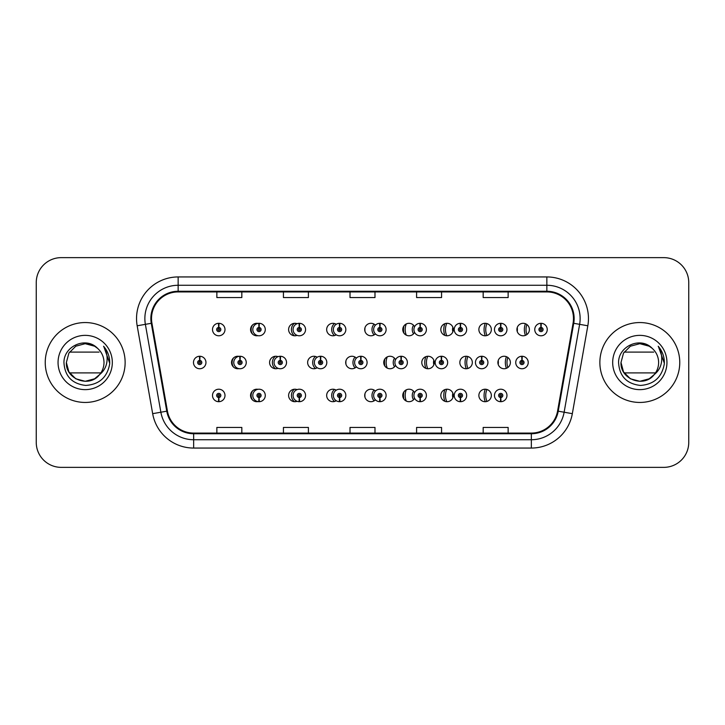 <?xml version="1.0" encoding="UTF-8"?>
<svg xmlns="http://www.w3.org/2000/svg" width="725" height="725" viewBox="0 0 725 725"><rect width="100%" height="100%" fill="white"/><g stroke="black" fill="none" stroke-linecap="round" stroke-linejoin="round"><path stroke-width="1.09" d="M478.872 395.46A6.244 6.244 0 0 0 485.107 401.704A6.244 6.244 0 0 0 491.351 395.46A6.244 6.244 0 0 0 485.107 389.216A6.244 6.244 0 0 0 478.872 395.46M440.818 395.46A6.244 6.244 0 0 0 447.062 401.704A6.244 6.244 0 0 0 453.297 395.46A6.244 6.244 0 0 0 447.062 389.216A6.244 6.244 0 0 0 440.818 395.46M375.414 391.092A6.244 6.244 0 0 0 364.711 395.46A6.244 6.244 0 0 0 375.414 399.828M336.246 390.186A6.244 6.244 0 0 0 326.667 395.46A6.244 6.244 0 0 0 336.246 400.726M339.11 396.131A6.244 6.244 0 0 0 339.11 394.781M297.087 389.624A6.244 6.244 0 0 0 288.613 395.46A6.244 6.244 0 0 0 297.087 401.288M257.919 389.316A6.244 6.244 0 0 0 250.56 395.46A6.244 6.244 0 0 0 257.919 401.596M258.771 401.378A6.244 6.244 0 0 0 259.278 401.188M414.582 392.651A6.244 6.244 0 0 0 402.765 395.46A6.244 6.244 0 0 0 414.582 398.261M218.66 397.536L218.479 401.695A6.244 6.244 0 0 0 219.023 401.695L218.841 397.536A2.084 2.084 0 0 0 220.835 395.46A2.084 2.084 0 0 0 218.751 393.376A2.084 2.084 0 0 0 216.666 395.46A2.084 2.084 0 0 0 218.66 397.536L218.714 396.285A0.834 0.834 0 0 1 217.917 395.46A0.834 0.834 0 0 1 218.751 394.627A0.834 0.834 0 0 1 219.584 395.46A0.834 0.834 0 0 1 218.787 396.285L218.841 397.536M497.894 362.5A6.244 6.244 0 0 0 504.138 368.744A6.244 6.244 0 0 0 510.382 362.5A6.244 6.244 0 0 0 504.138 356.256A6.244 6.244 0 0 0 497.894 362.5M459.84 362.5A6.244 6.244 0 0 0 466.084 368.744A6.244 6.244 0 0 0 472.328 362.5A6.244 6.244 0 0 0 466.084 356.256A6.244 6.244 0 0 0 459.84 362.5M356.392 358.132A6.244 6.244 0 0 0 345.689 362.5A6.244 6.244 0 0 0 356.392 366.868M317.224 357.235A6.244 6.244 0 0 0 307.636 362.5A6.244 6.244 0 0 0 317.224 367.765M320.087 363.18A6.244 6.244 0 0 0 320.087 361.82M278.056 356.673A6.244 6.244 0 0 0 269.582 362.5A6.244 6.244 0 0 0 278.056 368.327M238.888 356.356A6.244 6.244 0 0 0 231.538 362.5A6.244 6.244 0 0 0 238.888 368.644M421.787 362.5A6.244 6.244 0 0 0 428.031 368.744A6.244 6.244 0 0 0 434.275 362.5A6.244 6.244 0 0 0 428.031 356.256A6.244 6.244 0 0 0 421.787 362.5M395.56 359.691A6.244 6.244 0 0 0 383.743 362.5A6.244 6.244 0 0 0 395.56 365.309M516.916 329.54A6.244 6.244 0 0 0 523.16 335.784A6.244 6.244 0 0 0 529.404 329.54A6.244 6.244 0 0 0 523.16 323.296A6.244 6.244 0 0 0 516.916 329.54M478.872 329.54A6.244 6.244 0 0 0 485.107 335.784A6.244 6.244 0 0 0 491.351 329.54A6.244 6.244 0 0 0 485.107 323.296A6.244 6.244 0 0 0 478.872 329.54M440.818 329.54A6.244 6.244 0 0 0 447.062 335.784A6.244 6.244 0 0 0 453.297 329.54A6.244 6.244 0 0 0 447.062 323.296A6.244 6.244 0 0 0 440.818 329.54M375.414 325.172A6.244 6.244 0 0 0 364.711 329.54A6.244 6.244 0 0 0 375.414 333.908M414.582 326.739A6.244 6.244 0 0 0 402.765 329.54A6.244 6.244 0 0 0 414.582 332.349M257.919 323.404A6.244 6.244 0 0 0 250.56 329.54A6.244 6.244 0 0 0 257.919 335.684M297.087 323.712A6.244 6.244 0 0 0 288.613 329.54A6.244 6.244 0 0 0 297.087 335.376M336.246 324.274A6.244 6.244 0 0 0 326.667 329.54A6.244 6.244 0 0 0 336.246 334.814M339.11 330.219A6.244 6.244 0 0 0 339.11 328.869M240.256 356.772A6.244 6.244 0 0 0 239.748 356.573M199.819 360.425L200 356.265A6.244 6.244 0 0 0 199.457 356.265L199.638 360.425A2.084 2.084 0 0 0 197.644 362.5A2.084 2.084 0 0 0 199.728 364.584A2.084 2.084 0 0 0 201.804 362.5A2.084 2.084 0 0 0 199.819 360.425L199.765 361.666A0.834 0.834 0 0 1 200.553 362.5A0.834 0.834 0 0 1 199.728 363.334A0.834 0.834 0 0 1 198.895 362.5A0.834 0.834 0 0 1 199.692 361.666L199.638 360.425M259.278 323.812A6.244 6.244 0 0 0 258.771 323.622M218.841 327.464L219.023 323.305A6.244 6.244 0 0 0 218.479 323.305L218.66 327.464A2.084 2.084 0 0 0 216.666 329.54A2.084 2.084 0 0 0 218.751 331.624A2.084 2.084 0 0 0 220.835 329.54A2.084 2.084 0 0 0 218.841 327.464L218.787 328.715A0.834 0.834 0 0 1 219.584 329.54A0.834 0.834 0 0 1 218.751 330.373A0.834 0.834 0 0 1 217.917 329.54A0.834 0.834 0 0 1 218.714 328.715L218.66 327.464M45.24 362.5A39.947 39.947 0 0 0 85.188 402.447A39.947 39.947 0 0 0 125.135 362.5A39.947 39.947 0 0 0 85.188 322.553A39.947 39.947 0 0 0 45.24 362.5A39.947 39.947 0 0 0 85.188 402.447A39.947 39.947 0 0 0 125.135 362.5A39.947 39.947 0 0 0 85.188 322.553A39.947 39.947 0 0 0 45.24 362.5M599.865 362.5A39.947 39.947 0 0 0 639.812 402.447A39.947 39.947 0 0 0 679.76 362.5A39.947 39.947 0 0 0 639.812 322.553A39.947 39.947 0 0 0 599.865 362.5A39.947 39.947 0 0 0 639.812 402.447A39.947 39.947 0 0 0 679.76 362.5A39.947 39.947 0 0 0 639.812 322.553A39.947 39.947 0 0 0 599.865 362.5M151.516 318.556A26.635 26.635 0 0 1 178.151 291.921L546.849 291.921A26.635 26.635 0 0 1 573.076 323.178L557.579 411.066A26.635 26.635 0 0 1 531.353 433.079L193.648 433.079A26.635 26.635 0 0 1 167.421 411.066L151.924 323.178A26.635 26.635 0 0 1 151.516 318.556M150.854 318.556A27.296 27.296 0 0 0 151.271 323.296L166.768 411.184A27.296 27.296 0 0 0 193.648 433.74L531.353 433.74A27.296 27.296 0 0 0 558.232 411.184L573.729 323.296A27.296 27.296 0 0 0 546.849 291.26L178.151 291.26A27.296 27.296 0 0 0 150.854 318.556M137.17 325.779A41.615 41.615 0 0 1 178.151 276.941L546.849 276.941A41.615 41.615 0 0 1 587.83 325.779L572.333 413.667A41.615 41.615 0 0 1 531.353 448.059L193.648 448.059A41.615 41.615 0 0 1 152.667 413.667L137.17 325.779L145.372 324.338A33.287 33.287 0 0 1 178.151 285.269L546.849 285.269A33.287 33.287 0 0 1 579.628 324.338L564.132 412.226A33.287 33.287 0 0 1 531.353 439.731L193.648 439.731A33.287 33.287 0 0 1 160.868 412.226L145.372 324.338A33.287 33.287 0 0 1 144.864 318.556M688.75 282.605A24.967 24.967 0 0 0 663.783 257.638L61.217 257.638A24.967 24.967 0 0 0 36.25 282.605L36.25 442.395A24.967 24.967 0 0 0 61.217 467.362L663.783 467.362A24.967 24.967 0 0 0 688.75 442.395L688.75 282.605L688.75 442.395M350.012 291.921L350.012 297.558L374.988 297.558L374.988 291.921M283.439 291.921L283.439 297.558L308.406 297.558L308.406 291.921M216.857 291.921L216.857 297.558L241.824 297.558L241.824 291.921M416.594 291.921L416.594 297.558L441.561 297.558L441.561 291.921M483.176 291.921L483.176 297.558L508.143 297.558L508.143 291.921M374.988 433.079L374.988 427.442L350.012 427.442L350.012 433.079M308.406 433.079L308.406 427.442L283.439 427.442L283.439 433.079M241.824 433.079L241.824 427.442L216.857 427.442L216.857 433.079M441.561 433.079L441.561 427.442L416.594 427.442L416.594 433.079M508.143 433.079L508.143 427.442L483.176 427.442L483.176 433.079M36.25 282.605L36.25 442.395M663.783 257.638L61.217 257.638M61.217 467.362L663.783 467.362M224.995 329.54A6.244 6.244 0 0 0 219.023 323.305A6.244 6.244 0 0 1 224.995 329.54A6.244 6.244 0 0 1 218.751 335.784A6.244 6.244 0 0 1 212.507 329.54A6.244 6.244 0 0 1 218.479 323.305M205.963 362.5A6.244 6.244 0 0 0 200 356.265A6.244 6.244 0 0 1 205.963 362.5A6.244 6.244 0 0 1 199.728 368.744A6.244 6.244 0 0 1 193.484 362.5A6.244 6.244 0 0 1 199.457 356.265M212.507 395.46A6.244 6.244 0 0 0 218.479 401.695A6.244 6.244 0 0 1 212.507 395.46A6.244 6.244 0 0 1 218.751 389.216A6.244 6.244 0 0 1 224.995 395.46A6.244 6.244 0 0 1 219.023 401.695M94.594 378.794A18.814 18.814 0 0 0 100.866 372.904L69.509 372.904M99.443 374.78L94.594 378.794L85.188 381.314L75.781 378.794L68.893 371.907L66.374 362.5L68.893 353.093L75.781 346.206L85.188 343.686L94.594 346.206L97.54 348.308C85.94 336.155 63.755 346.16 63.945 362.5C64.797 376.239 72.074 383.888 85.795 385.437C99.298 384.458 107.264 377.281 109.683 363.914L109.72 362.5C109.656 356.328 107.599 350.909 103.566 346.242C106.629 351.281 107.717 356.7 106.811 362.5C105.959 367.376 103.584 371.381 99.678 374.508L94.594 378.794L85.188 381.314L75.781 378.794L68.893 371.907L66.374 362.5L68.893 371.907L75.781 378.794L85.188 381.314L94.594 378.794L99.678 374.508L95.564 378.196M83.565 343.759A18.814 18.814 0 0 1 97.54 348.308C101.736 352.105 103.892 356.836 104.001 362.5C103.974 366.959 102.533 370.955 99.678 374.508L94.594 378.794L85.188 381.314L75.781 378.794L68.893 371.907L66.374 362.5C65.413 379.202 89.066 387.984 99.252 374.997M58.054 362.5A27.133 27.133 0 0 0 85.188 389.633A27.133 27.133 0 0 0 112.321 362.5A27.133 27.133 0 0 0 85.188 335.367A27.133 27.133 0 0 0 58.054 362.5M69.509 352.096L99.071 352.096M103.748 346.45L109.711 363.216L103.748 346.45M649.219 378.794A18.814 18.814 0 0 0 655.491 372.904L624.134 372.904M654.068 374.78L651.612 377.154M620.999 362.5L623.518 353.093L630.406 346.206L639.812 343.686L649.219 346.206L652.165 348.308C640.565 336.155 618.38 346.16 618.57 362.5C619.422 376.239 626.699 383.888 640.42 385.437C653.923 384.458 661.889 377.281 664.308 363.914L664.345 362.5C664.281 356.328 662.224 350.909 658.191 346.242C661.254 351.281 662.342 356.7 661.436 362.5C660.584 367.376 658.209 371.381 654.303 374.508L649.219 378.794L639.812 381.314L630.406 378.794L623.518 371.907L620.999 362.5C620.038 379.202 643.691 387.984 653.877 374.997L650.216 378.178M650.162 378.205L654.303 374.508C657.158 370.955 658.599 366.959 658.626 362.5C658.518 356.836 656.361 352.105 652.165 348.308A18.814 18.814 0 0 0 638.19 343.759M612.679 362.5A27.133 27.133 0 0 0 639.812 389.633A27.133 27.133 0 0 0 666.946 362.5A27.133 27.133 0 0 0 639.812 335.367A27.133 27.133 0 0 0 612.679 362.5M624.134 352.096L653.696 352.096M658.373 346.45L664.336 363.216L658.373 346.45M259.124 327.464L259.305 323.305A6.244 6.244 0 0 1 265.278 329.54A6.244 6.244 0 0 1 259.033 335.784A6.244 6.244 0 0 1 252.789 329.54A6.244 6.244 0 0 1 258.762 323.305L258.943 327.464A2.084 2.084 0 0 0 256.949 329.54A2.084 2.084 0 0 0 259.033 331.624A2.084 2.084 0 0 0 261.109 329.54A2.084 2.084 0 0 0 259.124 327.464L259.07 328.715A0.834 0.834 0 0 1 259.867 329.54A0.834 0.834 0 0 1 259.033 330.373A0.834 0.834 0 0 1 258.2 329.54A0.834 0.834 0 0 1 258.997 328.715L258.943 327.464M299.407 327.464L299.588 323.305A6.244 6.244 0 0 1 305.56 329.54A6.244 6.244 0 0 1 299.316 335.784A6.244 6.244 0 0 1 293.072 329.54A6.244 6.244 0 0 1 299.044 323.305L299.226 327.464A2.084 2.084 0 0 0 297.232 329.54A2.084 2.084 0 0 0 299.316 331.624A2.084 2.084 0 0 0 301.392 329.54A2.084 2.084 0 0 0 299.407 327.464L299.353 328.715A0.834 0.834 0 0 1 300.15 329.54A0.834 0.834 0 0 1 299.316 330.373A0.834 0.834 0 0 1 298.483 329.54A0.834 0.834 0 0 1 299.28 328.715L299.226 327.464M339.69 327.464L339.871 323.305A6.244 6.244 0 0 1 345.834 329.54A6.244 6.244 0 0 1 339.599 335.784A6.244 6.244 0 0 1 333.355 329.54A6.244 6.244 0 0 1 339.327 323.305L339.508 327.464A2.084 2.084 0 0 0 337.515 329.54A2.084 2.084 0 0 0 339.599 331.624A2.084 2.084 0 0 0 341.674 329.54A2.084 2.084 0 0 0 339.69 327.464L339.635 328.715A0.834 0.834 0 0 1 340.424 329.54A0.834 0.834 0 0 1 339.599 330.373A0.834 0.834 0 0 1 338.765 329.54A0.834 0.834 0 0 1 339.563 328.715L339.508 327.464M379.972 327.464L380.154 323.305A6.244 6.244 0 0 1 386.117 329.54A6.244 6.244 0 0 1 379.882 335.784A6.244 6.244 0 0 1 373.638 329.54A6.244 6.244 0 0 1 379.61 323.305L379.791 327.464A2.084 2.084 0 0 0 377.798 329.54A2.084 2.084 0 0 0 379.882 331.624A2.084 2.084 0 0 0 381.957 329.54A2.084 2.084 0 0 0 379.972 327.464L379.918 328.715A0.834 0.834 0 0 1 380.707 329.54A0.834 0.834 0 0 1 379.882 330.373A0.834 0.834 0 0 1 379.048 329.54A0.834 0.834 0 0 1 379.846 328.715L379.791 327.464M258.943 397.536L258.762 401.695A6.244 6.244 0 0 1 252.789 395.46A6.244 6.244 0 0 1 259.033 389.216A6.244 6.244 0 0 1 265.278 395.46A6.244 6.244 0 0 1 259.305 401.695L259.124 397.536A2.084 2.084 0 0 0 261.109 395.46A2.084 2.084 0 0 0 259.033 393.376A2.084 2.084 0 0 0 256.949 395.46A2.084 2.084 0 0 0 258.943 397.536L258.997 396.285A0.834 0.834 0 0 1 258.2 395.46A0.834 0.834 0 0 1 259.033 394.627A0.834 0.834 0 0 1 259.867 395.46A0.834 0.834 0 0 1 259.07 396.285L259.124 397.536M299.226 397.536L299.044 401.695A6.244 6.244 0 0 1 293.072 395.46A6.244 6.244 0 0 1 299.316 389.216A6.244 6.244 0 0 1 305.56 395.46A6.244 6.244 0 0 1 299.588 401.695L299.407 397.536A2.084 2.084 0 0 0 301.392 395.46A2.084 2.084 0 0 0 299.316 393.376A2.084 2.084 0 0 0 297.232 395.46A2.084 2.084 0 0 0 299.226 397.536L299.28 396.285A0.834 0.834 0 0 1 298.483 395.46A0.834 0.834 0 0 1 299.316 394.627A0.834 0.834 0 0 1 300.15 395.46A0.834 0.834 0 0 1 299.353 396.285L299.407 397.536M339.508 397.536L339.327 401.695A6.244 6.244 0 0 1 333.355 395.46A6.244 6.244 0 0 1 339.599 389.216A6.244 6.244 0 0 1 345.834 395.46A6.244 6.244 0 0 1 339.871 401.695L339.69 397.536A2.084 2.084 0 0 0 341.674 395.46A2.084 2.084 0 0 0 339.599 393.376A2.084 2.084 0 0 0 337.515 395.46A2.084 2.084 0 0 0 339.508 397.536L339.563 396.285A0.834 0.834 0 0 1 338.765 395.46A0.834 0.834 0 0 1 339.599 394.627A0.834 0.834 0 0 1 340.424 395.46A0.834 0.834 0 0 1 339.635 396.285L339.69 397.536M379.791 397.536L379.61 401.695A6.244 6.244 0 0 1 373.638 395.46A6.244 6.244 0 0 1 379.882 389.216A6.244 6.244 0 0 1 386.117 395.46A6.244 6.244 0 0 1 380.154 401.695L379.972 397.536A2.084 2.084 0 0 0 381.957 395.46A2.084 2.084 0 0 0 379.882 393.376A2.084 2.084 0 0 0 377.798 395.46A2.084 2.084 0 0 0 379.791 397.536L379.846 396.285A0.834 0.834 0 0 1 379.048 395.46A0.834 0.834 0 0 1 379.882 394.627A0.834 0.834 0 0 1 380.707 395.46A0.834 0.834 0 0 1 379.918 396.285L379.972 397.536M240.093 360.425L240.283 356.265A6.244 6.244 0 0 1 246.246 362.5A6.244 6.244 0 0 1 240.002 368.744A6.244 6.244 0 0 1 233.767 362.5A6.244 6.244 0 0 1 239.73 356.265L239.912 360.425A2.084 2.084 0 0 0 237.927 362.5A2.084 2.084 0 0 0 240.002 364.584A2.084 2.084 0 0 0 242.087 362.5A2.084 2.084 0 0 0 240.093 360.425L240.038 361.666A0.834 0.834 0 0 1 240.836 362.5A0.834 0.834 0 0 1 240.002 363.334A0.834 0.834 0 0 1 239.178 362.5A0.834 0.834 0 0 1 239.966 361.666L239.912 360.425M280.376 360.425L280.557 356.265A6.244 6.244 0 0 1 286.529 362.5A6.244 6.244 0 0 1 280.285 368.744A6.244 6.244 0 0 1 274.05 362.5A6.244 6.244 0 0 1 280.013 356.265L280.194 360.425A2.084 2.084 0 0 0 278.21 362.5A2.084 2.084 0 0 0 280.285 364.584A2.084 2.084 0 0 0 282.369 362.5A2.084 2.084 0 0 0 280.376 360.425L280.321 361.666A0.834 0.834 0 0 1 281.119 362.5A0.834 0.834 0 0 1 280.285 363.334A0.834 0.834 0 0 1 279.46 362.5A0.834 0.834 0 0 1 280.249 361.666L280.194 360.425M320.658 360.425L320.84 356.265A6.244 6.244 0 0 1 326.812 362.5A6.244 6.244 0 0 1 320.568 368.744A6.244 6.244 0 0 1 314.324 362.5A6.244 6.244 0 0 1 320.296 356.265L320.477 360.425A2.084 2.084 0 0 0 318.493 362.5A2.084 2.084 0 0 0 320.568 364.584A2.084 2.084 0 0 0 322.652 362.5A2.084 2.084 0 0 0 320.658 360.425L320.604 361.666A0.834 0.834 0 0 1 321.402 362.5A0.834 0.834 0 0 1 320.568 363.334A0.834 0.834 0 0 1 319.734 362.5A0.834 0.834 0 0 1 320.532 361.666L320.477 360.425M360.941 360.425L361.123 356.265A6.244 6.244 0 0 1 367.095 362.5A6.244 6.244 0 0 1 360.851 368.744A6.244 6.244 0 0 1 354.607 362.5A6.244 6.244 0 0 1 360.579 356.265L360.76 360.425A2.084 2.084 0 0 0 358.775 362.5A2.084 2.084 0 0 0 360.851 364.584A2.084 2.084 0 0 0 362.935 362.5A2.084 2.084 0 0 0 360.941 360.425L360.887 361.666A0.834 0.834 0 0 1 361.684 362.5A0.834 0.834 0 0 1 360.851 363.334A0.834 0.834 0 0 1 360.017 362.5A0.834 0.834 0 0 1 360.814 361.666L360.76 360.425M403.907 333.147A16.648 16.648 0 0 1 403.907 325.942A16.648 16.648 0 0 0 403.517 329.54M420.246 327.464L420.428 323.305A6.244 6.244 0 0 1 426.4 329.54A6.244 6.244 0 0 1 420.156 335.784A6.244 6.244 0 0 1 413.921 329.54A6.244 6.244 0 0 1 419.884 323.305L420.065 327.464A2.084 2.084 0 0 0 418.08 329.54A2.084 2.084 0 0 0 420.156 331.624A2.084 2.084 0 0 0 422.24 329.54A2.084 2.084 0 0 0 420.246 327.464L420.192 328.715A0.834 0.834 0 0 1 420.989 329.54A0.834 0.834 0 0 1 420.156 330.373A0.834 0.834 0 0 1 419.331 329.54A0.834 0.834 0 0 1 420.119 328.715L420.065 327.464M444.851 335.385A16.648 16.648 0 0 1 444.851 323.703A16.648 16.648 0 0 0 443.8 329.54M460.529 327.464L460.71 323.305A6.244 6.244 0 0 1 466.683 329.54A6.244 6.244 0 0 1 460.438 335.784A6.244 6.244 0 0 1 454.203 329.54A6.244 6.244 0 0 1 460.167 323.305L460.348 327.464A2.084 2.084 0 0 0 458.363 329.54A2.084 2.084 0 0 0 460.438 331.624A2.084 2.084 0 0 0 462.523 329.54A2.084 2.084 0 0 0 460.529 327.464L460.475 328.715A0.834 0.834 0 0 1 461.272 329.54A0.834 0.834 0 0 1 460.438 330.373A0.834 0.834 0 0 1 459.614 329.54A0.834 0.834 0 0 1 460.402 328.715L460.348 327.464M517.251 327.546A16.648 16.648 0 0 1 517.251 331.542M485.288 335.784A16.648 16.648 0 0 1 485.288 323.305A16.648 16.648 0 0 0 484.082 329.54M500.812 327.464L500.993 323.305A6.244 6.244 0 0 1 506.965 329.54A6.244 6.244 0 0 1 500.721 335.784A6.244 6.244 0 0 1 494.477 329.54A6.244 6.244 0 0 1 500.449 323.305L500.631 327.464A2.084 2.084 0 0 0 498.646 329.54A2.084 2.084 0 0 0 500.721 331.624A2.084 2.084 0 0 0 502.806 329.54A2.084 2.084 0 0 0 500.812 327.464L500.757 328.715A0.834 0.834 0 0 1 501.555 329.54A0.834 0.834 0 0 1 500.721 330.373A0.834 0.834 0 0 1 499.888 329.54A0.834 0.834 0 0 1 500.685 328.715L500.631 327.464M525.408 335.367A16.648 16.648 0 0 1 525.408 323.722A16.648 16.648 0 0 0 524.356 329.54M541.095 327.464L541.276 323.305A6.244 6.244 0 0 1 547.248 329.54A6.244 6.244 0 0 1 541.004 335.784A6.244 6.244 0 0 1 534.76 329.54A6.244 6.244 0 0 1 540.732 323.305L540.913 327.464A2.084 2.084 0 0 0 538.929 329.54A2.084 2.084 0 0 0 541.004 331.624A2.084 2.084 0 0 0 543.088 329.54A2.084 2.084 0 0 0 541.095 327.464L541.04 328.715A0.834 0.834 0 0 1 541.838 329.54A0.834 0.834 0 0 1 541.004 330.373A0.834 0.834 0 0 1 540.17 329.54A0.834 0.834 0 0 1 540.968 328.715L540.913 327.464M384.884 366.098A16.648 16.648 0 0 1 384.884 358.902A16.648 16.648 0 0 0 384.486 362.5M401.224 360.425L401.405 356.265A6.244 6.244 0 0 1 407.377 362.5A6.244 6.244 0 0 1 401.133 368.744A6.244 6.244 0 0 1 394.889 362.5A6.244 6.244 0 0 1 400.862 356.265L401.043 360.425A2.084 2.084 0 0 0 399.049 362.5A2.084 2.084 0 0 0 401.133 364.584A2.084 2.084 0 0 0 403.218 362.5A2.084 2.084 0 0 0 401.224 360.425L401.17 361.666A0.834 0.834 0 0 1 401.967 362.5A0.834 0.834 0 0 1 401.133 363.334A0.834 0.834 0 0 1 400.3 362.5A0.834 0.834 0 0 1 401.097 361.666L401.043 360.425M425.829 368.336A16.648 16.648 0 0 1 425.829 356.664A16.648 16.648 0 0 0 424.768 362.5M441.507 360.425L441.688 356.265A6.244 6.244 0 0 1 447.66 362.5A6.244 6.244 0 0 1 441.416 368.744A6.244 6.244 0 0 1 435.172 362.5A6.244 6.244 0 0 1 441.144 356.265L441.326 360.425A2.084 2.084 0 0 0 439.332 362.5A2.084 2.084 0 0 0 441.416 364.584A2.084 2.084 0 0 0 443.501 362.5A2.084 2.084 0 0 0 441.507 360.425L441.452 361.666A0.834 0.834 0 0 1 442.25 362.5A0.834 0.834 0 0 1 441.416 363.334A0.834 0.834 0 0 1 440.583 362.5A0.834 0.834 0 0 1 441.38 361.666L441.326 360.425M498.22 360.497A16.648 16.648 0 0 1 498.22 364.503M466.266 368.735A16.648 16.648 0 0 1 466.266 356.265A16.648 16.648 0 0 0 465.051 362.5M481.79 360.425L481.971 356.265A6.244 6.244 0 0 1 487.943 362.5A6.244 6.244 0 0 1 481.699 368.744A6.244 6.244 0 0 1 475.455 362.5A6.244 6.244 0 0 1 481.427 356.265L481.608 360.425A2.084 2.084 0 0 0 479.615 362.5A2.084 2.084 0 0 0 481.699 364.584A2.084 2.084 0 0 0 483.774 362.5A2.084 2.084 0 0 0 481.79 360.425L481.735 361.666A0.834 0.834 0 0 1 482.533 362.5A0.834 0.834 0 0 1 481.699 363.334A0.834 0.834 0 0 1 480.865 362.5A0.834 0.834 0 0 1 481.663 361.666L481.608 360.425M506.385 368.318A16.648 16.648 0 0 1 506.385 356.682A16.648 16.648 0 0 0 505.334 362.5M522.072 360.425L522.254 356.265A6.244 6.244 0 0 1 528.226 362.5A6.244 6.244 0 0 1 521.982 368.744A6.244 6.244 0 0 1 515.738 362.5A6.244 6.244 0 0 1 521.71 356.265L521.891 360.425A2.084 2.084 0 0 0 519.897 362.5A2.084 2.084 0 0 0 521.982 364.584A2.084 2.084 0 0 0 524.057 362.5A2.084 2.084 0 0 0 522.072 360.425L522.018 361.666A0.834 0.834 0 0 1 522.816 362.5A0.834 0.834 0 0 1 521.982 363.334A0.834 0.834 0 0 1 521.148 362.5A0.834 0.834 0 0 1 521.946 361.666L521.891 360.425M403.907 399.058A16.648 16.648 0 0 1 403.907 391.853M420.065 397.536L419.884 401.695A6.244 6.244 0 0 1 413.921 395.46A6.244 6.244 0 0 1 420.156 389.216A6.244 6.244 0 0 1 426.4 395.46A6.244 6.244 0 0 1 420.428 401.695L420.246 397.536A2.084 2.084 0 0 0 422.24 395.46A2.084 2.084 0 0 0 420.156 393.376A2.084 2.084 0 0 0 418.08 395.46A2.084 2.084 0 0 0 420.065 397.536L420.119 396.285A0.834 0.834 0 0 1 419.331 395.46A0.834 0.834 0 0 1 420.156 394.627A0.834 0.834 0 0 1 420.989 395.46A0.834 0.834 0 0 1 420.192 396.285L420.246 397.536M444.851 401.297A16.648 16.648 0 0 1 444.851 389.615M460.348 397.536L460.167 401.695A6.244 6.244 0 0 1 454.203 395.46A6.244 6.244 0 0 1 460.438 389.216A6.244 6.244 0 0 1 466.683 395.46A6.244 6.244 0 0 1 460.71 401.695L460.529 397.536A2.084 2.084 0 0 0 462.523 395.46A2.084 2.084 0 0 0 460.438 393.376A2.084 2.084 0 0 0 458.363 395.46A2.084 2.084 0 0 0 460.348 397.536L460.402 396.285A0.834 0.834 0 0 1 459.614 395.46A0.834 0.834 0 0 1 460.438 394.627A0.834 0.834 0 0 1 461.272 395.46A0.834 0.834 0 0 1 460.475 396.285L460.529 397.536M485.288 401.695A16.648 16.648 0 0 1 485.288 389.216M500.631 397.536L500.449 401.695A6.244 6.244 0 0 1 494.477 395.46A6.244 6.244 0 0 1 500.721 389.216A6.244 6.244 0 0 1 506.965 395.46A6.244 6.244 0 0 1 500.993 401.695L500.812 397.536A2.084 2.084 0 0 0 502.806 395.46A2.084 2.084 0 0 0 500.721 393.376A2.084 2.084 0 0 0 498.646 395.46A2.084 2.084 0 0 0 500.631 397.536L500.685 396.285A0.834 0.834 0 0 1 499.888 395.46A0.834 0.834 0 0 1 500.721 394.627A0.834 0.834 0 0 1 501.555 395.46A0.834 0.834 0 0 1 500.757 396.285L500.812 397.536M546.849 276.941L546.849 291.26M145.372 324.338L151.271 323.296M193.648 448.059L193.648 433.74M531.353 433.74L531.353 448.059M558.232 411.184L572.333 413.667M152.667 413.667L166.768 411.184M573.729 323.296L587.83 325.779M178.151 276.941L178.151 291.26M252.635 334.189A7.903 7.903 0 0 1 252.635 324.891M259.305 323.305A6.244 6.244 0 0 1 265.278 329.54M294.441 335.775A7.903 7.903 0 0 1 294.441 323.314M299.588 323.305A6.244 6.244 0 0 1 305.56 329.54M334.488 335.575A7.903 7.903 0 0 1 334.488 323.504M339.871 323.305A6.244 6.244 0 0 1 345.834 329.54M374.1 334.932A7.903 7.903 0 0 1 374.1 324.147M365.019 327.6A14.98 14.98 0 0 0 365.019 331.479M380.154 323.305A6.244 6.244 0 0 1 386.117 329.54M252.635 400.109A7.903 7.903 0 0 1 252.635 390.811M258.762 401.695A6.244 6.244 0 0 1 252.789 395.46M294.441 401.686A7.903 7.903 0 0 1 294.441 389.225M299.044 401.695A6.244 6.244 0 0 1 293.072 395.46M334.488 401.496A7.903 7.903 0 0 1 334.488 389.425M339.327 401.695A6.244 6.244 0 0 1 333.355 395.46M374.1 400.853A7.903 7.903 0 0 1 374.1 390.068M365.019 393.521A14.98 14.98 0 0 0 365.019 397.4M379.61 401.695A6.244 6.244 0 0 1 373.638 395.46M233.613 367.149A7.903 7.903 0 0 1 233.613 357.851M240.283 356.265A6.244 6.244 0 0 1 246.246 362.5M275.418 368.726A7.903 7.903 0 0 1 275.418 356.274M280.557 356.265A6.244 6.244 0 0 1 286.529 362.5M315.466 368.536A7.903 7.903 0 0 1 315.466 356.464M320.84 356.265A6.244 6.244 0 0 1 326.812 362.5M355.069 367.892A7.903 7.903 0 0 1 355.069 357.108M345.997 360.561A14.98 14.98 0 0 0 345.997 364.439M361.123 356.265A6.244 6.244 0 0 1 367.095 362.5M413.531 333.844A7.903 7.903 0 0 1 413.531 325.235M406.272 323.93A14.98 14.98 0 0 0 406.272 335.149M420.428 323.305A6.244 6.244 0 0 1 426.4 329.54M452.871 331.823A7.903 7.903 0 0 1 452.871 327.265M446.817 323.305A14.98 14.98 0 0 0 446.817 335.784M460.71 323.305A6.244 6.244 0 0 1 466.683 329.54M486.973 323.586A14.98 14.98 0 0 0 486.973 335.494M500.993 323.305A6.244 6.244 0 0 1 506.965 329.54M526.885 324.537A14.98 14.98 0 0 0 526.885 334.551M541.276 323.305A6.244 6.244 0 0 1 547.248 329.54M394.5 366.805A7.903 7.903 0 0 1 394.5 358.195M387.241 356.89A14.98 14.98 0 0 0 387.241 368.11M401.405 356.265A6.244 6.244 0 0 1 407.377 362.5M433.849 364.775A7.903 7.903 0 0 1 433.849 360.225M427.795 356.265A14.98 14.98 0 0 0 427.795 368.735M441.688 356.265A6.244 6.244 0 0 1 447.66 362.5M467.951 356.546A14.98 14.98 0 0 0 467.951 368.454M481.971 356.265A6.244 6.244 0 0 1 487.943 362.5M507.862 357.488A14.98 14.98 0 0 0 507.862 367.512M522.254 356.265A6.244 6.244 0 0 1 528.226 362.5M413.531 399.765A7.903 7.903 0 0 1 413.531 391.156M406.272 389.851A14.98 14.98 0 0 0 406.272 401.07M419.884 401.695A6.244 6.244 0 0 1 413.921 395.46M452.871 397.735A7.903 7.903 0 0 1 452.871 393.177M446.817 389.216A14.98 14.98 0 0 0 446.817 401.695M460.167 401.695A6.244 6.244 0 0 1 454.203 395.46M486.973 389.506A14.98 14.98 0 0 0 486.973 401.414M500.449 401.695A6.244 6.244 0 0 1 494.477 395.46"/></g></svg>
